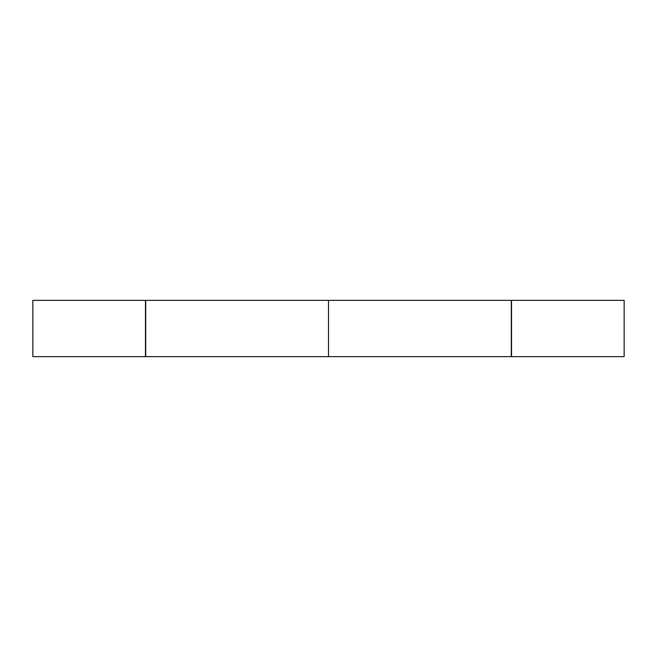 <?xml version="1.0" encoding="UTF-8"?>
<svg xmlns="http://www.w3.org/2000/svg" width="657" height="657" viewBox="0 0 657 657"><rect width="100%" height="100%" fill="white"/><g stroke="black" fill="none" stroke-linecap="round" stroke-linejoin="round"><path stroke-width="0.99" d="M32.85 328.5L32.85 356.652L145.468 356.652L145.468 300.348L32.85 300.348L32.85 328.5M511.294 300.348L511.294 356.652L328.5 356.652L328.5 300.348L511.294 300.348L511.294 356.652L145.706 356.652L145.706 300.348L511.294 300.348M624.15 300.348L624.15 356.652L511.532 356.652L511.532 328.5L511.532 356.652L624.15 356.652L624.15 300.348L511.532 300.348L511.532 328.5L511.532 300.348L624.15 300.348"/></g></svg>
